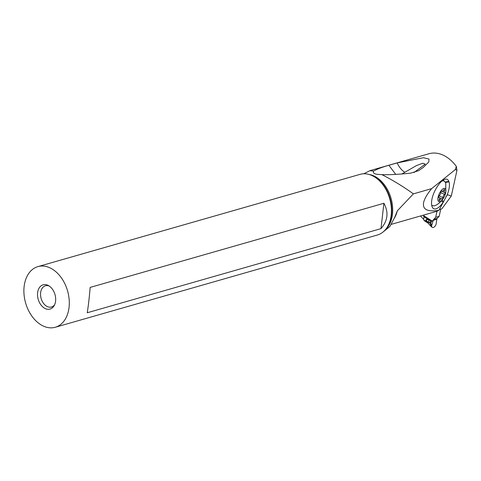 <?xml version="1.0" encoding="UTF-8"?>
<svg xmlns="http://www.w3.org/2000/svg" width="481" height="481" viewBox="0 0 481 481"><rect width="100%" height="100%" fill="white"/><g stroke="black" fill="none" stroke-linecap="round" stroke-linejoin="round"><path stroke-width="0.72" d="M423.689 216.582A2.525 1.437 -57.5 0 1 423.725 215.68L423.869 215.019M436.195 223.533L436.868 218.933L436.195 223.533A3.157 1.792 122.5 0 1 435.942 224.669A3.157 1.792 122.5 0 0 436.195 223.533M426.539 220.917L426.431 219.432L425.667 220.322L428.824 222.462L430.916 221.777L430.471 223.719L430.633 225.95L431.096 226.401L430.669 223.863L431.445 221.068L432.263 221.11L433.345 219.925L431.914 224.759A3.157 1.792 122.5 0 0 432.112 227.285A3.157 1.792 122.5 0 0 435.942 224.669A3.157 1.792 122.5 0 1 432.882 227.543A3.157 1.792 122.5 0 1 431.914 224.759L433.369 219.937A2.525 1.744 74 0 1 433.742 219.336L435.66 217.328L439.165 216.324L440.752 209.121L439.165 216.324L437.241 218.332A2.525 1.744 -106 0 0 436.868 218.933A2.525 1.744 74 0 1 437.241 218.332L439.165 216.324M435.66 217.328L437.001 211.237L435.66 217.328L433.742 219.336A2.525 1.744 -106 0 0 433.369 219.937L433.261 220.292L436.766 219.288M431.914 224.759L428.824 222.462L428.763 219.931L431.445 221.068M430.681 220.845L430.916 221.777L431.343 221.044M423.701 219.132L424.134 220.545A0.631 0.361 -57.5 0 0 424.236 220.689L427.988 223.076M426.431 219.432L428.763 219.931M428.162 223.256L425.667 220.322L428.282 223.148M430.633 225.95L427.916 222.992M373.599 171.074C377.477 168.939 382.575 167.003 388.888 165.266L397.168 162.909L423.394 157.72L429.022 159.049L428.781 161.959L423.358 167.382L418.578 170.683L410.63 173.16C398.298 174.417 388.738 174.916 381.95 174.645L377.597 174.35C374.086 173.966 372.751 172.871 373.599 171.074L369.847 170.707M443.326 201.984L443.133 202.273A15.554 6.199 -65.1 0 1 432.172 206.842A15.554 6.199 -65.1 0 1 432.16 206.812L431.992 206.349A15.554 6.199 -65.1 0 1 437.325 186.562L437.818 185.822A15.554 6.199 -65.1 0 1 444.678 179.359A15.554 6.199 -65.1 0 1 448.791 181.289L448.965 181.752A15.554 6.199 -65.1 0 1 447.053 195.112L438.955 210.281L436.574 211.375L391.444 224.302M438.955 210.281C427.423 212.103 422.318 209.506 423.629 202.477C424.464 198.773 427.134 194.162 431.619 188.648L413.383 193.867C403.637 186.808 393.163 180.399 381.95 174.645M394.612 217.743A31.542 21.831 -106 0 0 397.324 210.822L413.383 193.867M439.357 209.518L441.871 208.796L451.292 196.056L447.625 194.769L447.053 195.112M431.619 188.648L455.363 169.54L456.95 170.364L451.292 196.056M431.649 204.984L432.215 205.525L434.09 205.916L436.159 205.104M443.272 188.672A7.257 2.892 114.9 0 0 438.101 197.144A7.257 2.892 114.9 0 0 440.476 201.365A7.257 2.892 114.9 0 0 443.434 198.196A7.257 2.892 114.9 0 0 445.31 194.15A7.257 2.892 114.9 0 0 443.272 188.672M445.31 194.15L445.749 192.484L445.779 183.592L445.466 182.509L444.101 180.928L442.159 180.862M442.67 180.465L443.71 180.748M441.6 190.975A1.04 0.415 -65.1 0 1 441.835 190.939A1.04 0.415 -65.1 0 1 441.925 191.029A2.561 1.022 114.9 0 0 442.141 191.24A2.561 1.022 114.9 0 0 442.73 191.155A2.561 1.022 114.9 0 0 443.819 189.959A1.04 0.415 -65.1 0 1 444.264 189.472A1.04 0.415 -65.1 0 1 444.498 189.436A1.04 0.415 -65.1 0 1 444.528 190.332A2.561 1.022 114.9 0 0 444.606 192.52A2.561 1.022 114.9 0 0 444.871 192.556A1.04 0.415 -65.1 0 1 444.979 192.568A1.04 0.415 -65.1 0 1 445.051 193.326A1.04 0.415 -65.1 0 1 444.48 194.318A2.561 1.022 114.9 0 0 442.929 197.613A1.04 0.415 -65.1 0 1 442.153 199.062A1.04 0.415 -65.1 0 1 441.913 199.092A1.04 0.415 -65.1 0 1 441.823 199.008A2.561 1.022 114.9 0 0 441.606 198.791A2.561 1.022 114.9 0 0 441.023 198.875A2.561 1.022 114.9 0 0 439.929 200.078A1.04 0.415 -65.1 0 1 439.484 200.565A1.04 0.415 -65.1 0 1 439.249 200.595A1.04 0.415 -65.1 0 1 439.219 199.705A2.561 1.022 114.9 0 0 439.141 197.511A2.561 1.022 114.9 0 0 438.876 197.475A1.04 0.415 -65.1 0 1 438.768 197.463A1.04 0.415 -65.1 0 1 438.696 196.711A1.04 0.415 -65.1 0 1 439.267 195.713A2.561 1.022 114.9 0 0 440.824 192.418A1.04 0.415 -65.1 0 1 441.6 190.975L442.141 191.24M455.363 169.54L456.325 166.384A37.47 25.932 74 0 0 428.962 153.74L370.123 170.593M420.55 215.969A37.47 25.932 -106 0 0 423.575 219.24L424.284 216.035M456.95 170.364L456.325 166.384M397.324 210.822L394.769 217.268L389.863 226.503L382.69 232.305M37.909 266.618L360.047 174.356A31.542 21.831 74 0 1 372.096 175.595A31.542 21.831 74 0 1 373.118 176.1A31.542 21.831 74 0 1 387.578 226.599A31.542 21.831 74 0 1 377.411 234.999L55.279 327.26A31.542 21.831 -106 0 0 69.138 299.248A31.542 21.831 -106 0 0 49.958 267.851A31.542 21.831 -106 0 0 37.909 266.618A31.542 21.831 -106 0 0 24.05 294.625A31.542 21.831 -106 0 0 43.23 326.022A31.542 21.831 -106 0 0 55.279 327.26M90.157 287.41L383.91 203.283C388.804 212.289 387.83 220.743 380.976 228.637L87.223 312.764C88.282 306.529 89.256 298.076 90.157 287.41M47.938 285.305A12.614 8.73 74 0 1 48.347 285.51A12.614 8.73 74 0 1 54.137 305.706A12.614 8.73 74 0 1 45.25 308.574A12.614 8.73 74 0 1 37.608 292.755A12.614 8.73 74 0 1 47.938 285.305M54.587 304.816A11.039 7.642 74 0 1 51.527 307.01A11.039 7.642 74 0 1 47.312 306.577A11.039 7.642 74 0 1 40.596 295.587A11.039 7.642 74 0 1 45.448 285.78A11.039 7.642 74 0 1 49.206 286.021M413.949 172.565L425.264 164.129L422.727 163.221L416.378 165.632L401.882 173.984M397.168 162.909C399.014 166.985 401.497 170.082 404.611 172.186M395.761 174.393L388.888 165.266M380.976 228.637L383.91 203.283M432.263 221.116L423.725 215.68M424.104 216.847L429.617 220.358M424.098 220.268L426.833 222.006M437.241 218.332L433.742 219.336M384.998 230.158A30.459 21.08 -106 0 0 391.853 201.647A30.459 21.08 -106 0 0 374.02 176.004A30.459 21.08 -106 0 0 369.047 174.453M446.043 196.555L447.625 194.769M441.979 200.198L443.554 201.473M443.133 202.273L441.396 200.872M445.466 182.509L448.965 181.752M445.244 182.04L448.791 181.289M443.801 189.989L444.528 190.332M440.8 192.616L444.48 194.318M439.135 195.857L442.929 197.613M439.207 199.741L439.929 200.078M373.118 176.1L373.929 176.533A30.772 21.302 74 0 1 388.041 225.805L387.578 226.599M431.096 226.401L432.112 227.285M363.822 173.773L369.889 170.683M443.434 198.196C441.029 201.581 438.546 203.914 435.978 205.213M444.101 180.928L443.777 180.778M441.468 191.065L444.606 192.52M439.375 197.757L441.606 198.791M438.648 197.282L439.141 197.511M422.667 167.905L423.358 167.376"/></g></svg>
